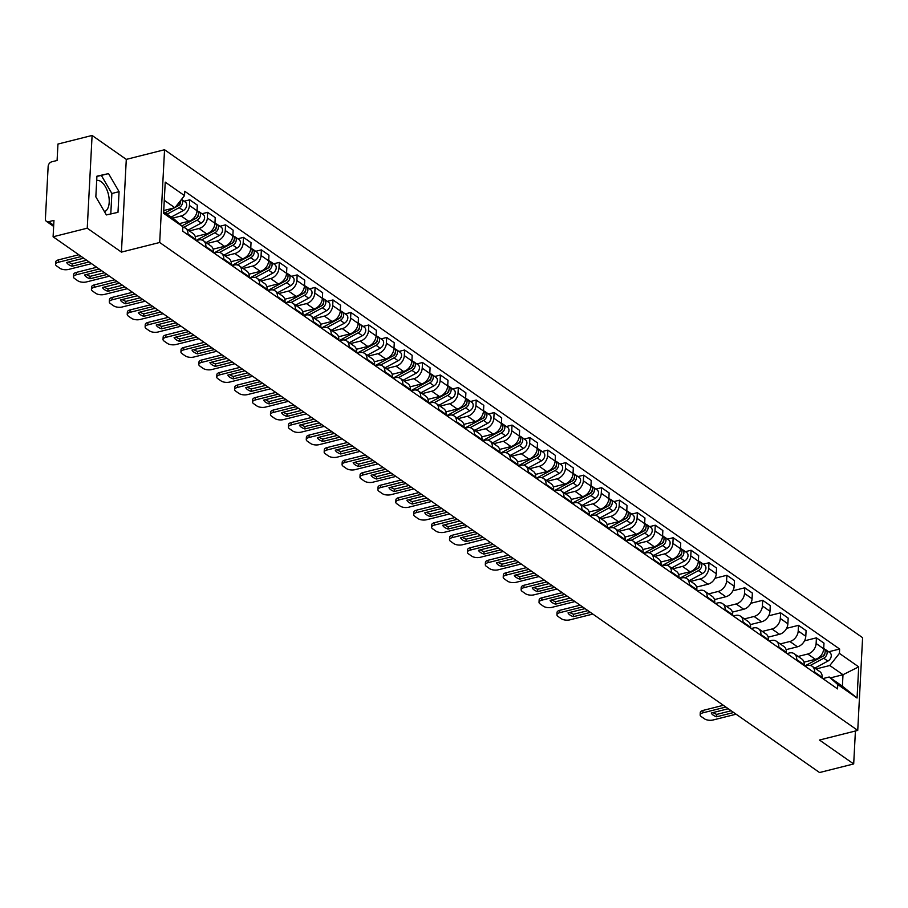 <?xml version="1.0" encoding="UTF-8"?>
<svg xmlns="http://www.w3.org/2000/svg" width="908" height="908" viewBox="0 0 908 908"><rect width="100%" height="100%" fill="white"/><g stroke="black" fill="none" stroke-linecap="round" stroke-linejoin="round"><path stroke-width="1.36" d="M96.702 180.374A16.117 8.331 -104.1 0 1 101.004 181.611A16.117 8.331 -104.1 0 1 109.051 198.012A16.117 8.331 -104.1 0 1 104.443 211.632M92.094 135.462L87.236 228.192L53.095 236.784L819.549 772.538L853.69 763.946L819.481 740.043L857.742 730.407L862.6 637.677L164.552 149.741L126.291 159.377L92.094 135.462L57.953 144.054L57.09 160.466L51.779 161.806A4.131 3.042 -55 0 0 48.147 166.38L45.4 218.862A4.131 3.042 -55 0 0 46.467 221.393A4.131 3.042 -55 0 0 48.635 221.711L53.697 225.252M87.236 228.192L121.434 252.106L159.694 242.481L857.742 730.407M53.095 236.784L53.958 220.372L48.635 221.711M853.69 763.946L855.415 730.997M804.011 662.17L815.35 659.322A9.5 6.992 -55 0 0 823.692 648.8L823.987 643.148L816.417 637.847L816.122 643.511A9.5 6.992 125 0 1 807.78 654.021L798.132 656.45M814.624 672.068L822.194 677.357A9.5 6.992 -55 0 0 819.754 671.557L812.172 666.268A9.5 6.992 125 0 1 814.624 672.068L814.578 672.851M822.194 677.357L822.16 678.14M804.488 640.844L816.417 637.847M804.919 666.086L807.178 665.519A9.5 6.992 125 0 1 812.172 666.268M786.101 649.663L797.451 646.802A9.5 6.992 -55 0 0 805.793 636.281L806.088 630.629L798.507 625.328L798.211 630.992A9.5 6.992 125 0 1 789.881 641.502L780.233 643.931M804.25 665.632L804.295 664.849A9.5 6.992 -55 0 0 801.843 659.038L794.273 653.749A9.5 6.992 125 0 1 796.713 659.548L796.679 660.332M786.589 628.336L798.507 625.328M787.009 653.578L789.268 653.011A9.5 6.992 125 0 1 794.273 653.749M768.202 637.144L779.541 634.283A9.5 6.992 -55 0 0 787.883 623.773L788.178 618.11L780.608 612.821L780.312 618.473A9.5 6.992 125 0 1 771.97 628.994L762.323 631.423M786.351 653.113L786.385 652.33A9.5 6.992 -55 0 0 783.945 646.53L776.363 641.23A9.5 6.992 125 0 1 778.814 647.041L778.769 647.813M768.679 615.817L780.608 612.821M769.11 641.059L771.369 640.492A9.5 6.992 125 0 1 776.363 641.23M750.292 624.625L761.642 621.776A9.5 6.992 -55 0 0 769.984 611.254L770.279 605.602L762.697 600.302L762.402 605.965A9.5 6.992 125 0 1 754.071 616.475L744.424 618.904M768.44 640.594L768.486 639.811A9.5 6.992 -55 0 0 766.034 634.011L758.464 628.722A9.5 6.992 125 0 1 760.904 634.522L760.87 635.305M750.78 603.298L762.697 600.302M751.2 628.54L753.458 627.973A9.5 6.992 125 0 1 758.464 628.722M732.393 612.117L743.731 609.257A9.5 6.992 -55 0 0 752.074 598.735L752.369 593.083L744.798 587.782L744.503 593.446A9.5 6.992 125 0 1 736.161 603.956L726.514 606.385M750.541 628.086L750.575 627.303A9.5 6.992 -55 0 0 748.135 621.492L740.553 616.203A9.5 6.992 125 0 1 743.005 622.003L742.96 622.786M732.87 590.79L744.798 587.782M733.301 616.033L735.559 615.465A9.5 6.992 125 0 1 740.553 616.203M714.482 599.598L725.832 596.738A9.5 6.992 -55 0 0 734.175 586.227L734.47 580.564L726.888 575.275L726.593 580.927A9.5 6.992 125 0 1 718.262 591.449L708.615 593.877M732.631 615.567L732.677 614.784A9.5 6.992 -55 0 0 730.225 608.984L722.655 603.684A9.5 6.992 125 0 1 725.095 609.495L725.061 610.267M714.971 578.271L726.888 575.275M715.39 603.514L717.649 602.946A9.5 6.992 125 0 1 722.655 603.684M696.584 587.079L707.922 584.23A9.5 6.992 -55 0 0 716.264 573.708L716.56 568.056L708.989 562.756L708.694 568.419A9.5 6.992 125 0 1 700.352 578.929L690.704 581.358M714.732 603.048L714.766 602.265A9.5 6.992 -55 0 0 712.326 596.465L704.744 591.176A9.5 6.992 125 0 1 707.196 596.976L707.15 597.759M703.325 564.186L708.989 562.756M697.492 590.995L699.75 590.427A9.5 6.992 125 0 1 704.744 591.176M678.673 574.571L690.023 571.711A9.5 6.992 -55 0 0 698.365 561.189L698.661 555.537L691.079 550.237L690.784 555.9A9.5 6.992 125 0 1 682.453 566.41L672.805 568.839M696.822 590.54L696.867 589.757A9.5 6.992 -55 0 0 694.416 583.946L686.845 578.657A9.5 6.992 125 0 1 689.285 584.457L689.251 585.24M685.427 551.667L691.079 550.237M679.581 578.487L681.84 577.919A9.5 6.992 125 0 1 686.845 578.657M660.774 562.052L672.113 559.192A9.5 6.992 -55 0 0 680.455 548.682L680.75 543.018L673.18 537.729L672.885 543.381A9.5 6.992 125 0 1 664.543 553.903L654.895 556.332M678.923 578.021L678.957 577.238A9.5 6.992 -55 0 0 676.517 571.438L668.935 566.138A9.5 6.992 125 0 1 671.387 571.949L671.341 572.721M667.516 539.148L673.18 537.729M661.682 565.968L663.941 565.4A9.5 6.992 125 0 1 668.935 566.138M642.864 549.533L654.214 546.684A9.5 6.992 -55 0 0 662.556 536.163L662.851 530.51L655.27 525.21L654.974 530.874A9.5 6.992 125 0 1 646.644 541.384L636.996 543.813M661.013 565.502L661.058 564.731A9.5 6.992 -55 0 0 658.606 558.919L651.036 553.63A9.5 6.992 125 0 1 653.476 559.43L653.442 560.213M649.617 526.64L655.27 525.21M643.772 553.449L646.031 552.881A9.5 6.992 125 0 1 651.036 553.63M624.965 537.025L636.304 534.165A9.5 6.992 -55 0 0 644.646 523.644L644.941 517.991L637.371 512.691L637.075 518.355A9.5 6.992 125 0 1 628.733 528.865L619.086 531.293M643.114 552.995L643.148 552.212A9.5 6.992 -55 0 0 640.707 546.4L633.126 541.111A9.5 6.992 125 0 1 635.577 546.911L635.532 547.694M631.707 514.121L637.371 512.691M625.873 540.941L628.132 540.374A9.5 6.992 125 0 1 633.126 541.111M607.055 524.506L618.405 521.646A9.5 6.992 -55 0 0 626.747 511.136L627.042 505.472L619.46 500.183L619.165 505.835A9.5 6.992 125 0 1 610.834 516.357L601.187 518.786M625.203 540.476L625.249 539.692A9.5 6.992 -55 0 0 622.797 533.893L615.227 528.592A9.5 6.992 125 0 1 617.667 534.403L617.633 535.175M613.808 501.602L619.46 500.183M607.963 528.422L610.221 527.854A9.5 6.992 125 0 1 615.227 528.592M589.156 511.987L600.506 509.138A9.5 6.992 -55 0 0 608.837 498.617L609.132 492.965L601.561 487.664L601.266 493.328A9.5 6.992 125 0 1 592.924 503.838L583.276 506.267M607.304 527.957L607.339 527.185A9.5 6.992 -55 0 0 604.898 521.374L597.316 516.084A9.5 6.992 125 0 1 599.768 521.884L599.723 522.668M595.898 489.094L601.561 487.664M590.064 515.903L592.322 515.335A9.5 6.992 125 0 1 597.316 516.084M571.245 499.479L582.595 496.619A9.5 6.992 -55 0 0 590.938 486.098L591.233 480.446L583.651 475.156L583.356 480.809A9.5 6.992 125 0 1 575.025 491.33L565.378 493.748M589.394 515.449L589.44 514.666A9.5 6.992 -55 0 0 586.988 508.855L579.418 503.565A9.5 6.992 125 0 1 581.858 509.365L581.824 510.148M577.999 476.575L583.651 475.156M572.154 503.395L574.423 502.828A9.5 6.992 125 0 1 579.418 503.565M553.347 486.96L564.697 484.1A9.5 6.992 -55 0 0 573.027 473.59L573.323 467.926L565.752 462.637L565.457 468.29A9.5 6.992 125 0 1 557.115 478.811L547.467 481.24M571.495 502.93L571.529 502.147A9.5 6.992 -55 0 0 569.089 496.347L561.507 491.046A9.5 6.992 125 0 1 563.959 496.858L563.913 497.629M560.088 464.056L565.752 462.637M554.255 490.876L556.513 490.309A9.5 6.992 125 0 1 561.507 491.046M535.436 474.441L546.786 471.593A9.5 6.992 -55 0 0 555.129 461.071L555.424 455.419L547.842 450.118L547.547 455.782A9.5 6.992 125 0 1 539.216 466.292L529.568 468.721M553.585 490.411L553.63 489.639A9.5 6.992 -55 0 0 551.179 483.828L543.608 478.539A9.5 6.992 125 0 1 546.048 484.339L546.014 485.122M542.189 451.548L547.842 450.118M536.344 478.357L538.614 477.79A9.5 6.992 125 0 1 543.608 478.539M517.537 461.934L528.887 459.073A9.5 6.992 -55 0 0 537.218 448.552L537.513 442.9L529.943 437.611L529.648 443.263A9.5 6.992 125 0 1 521.306 453.784L511.658 456.202M535.686 477.903L535.72 477.12A9.5 6.992 -55 0 0 533.28 471.309L525.698 466.02A9.5 6.992 125 0 1 528.15 471.82L528.104 472.603M524.279 439.029L529.943 437.611M518.445 465.849L520.704 465.282A9.5 6.992 125 0 1 525.698 466.02M499.627 449.415L510.977 446.554A9.5 6.992 -55 0 0 519.319 436.044L519.614 430.381L512.033 425.092L511.737 430.744A9.5 6.992 125 0 1 503.407 441.265L493.759 443.694M517.776 465.384L517.821 464.601A9.5 6.992 -55 0 0 515.369 458.801L507.799 453.501A9.5 6.992 125 0 1 510.239 459.312L510.205 460.084M506.38 426.51L512.033 425.092M500.535 453.33L502.805 452.763A9.5 6.992 125 0 1 507.799 453.501M481.728 436.896L493.078 434.047A9.5 6.992 -55 0 0 501.409 423.525L501.704 417.873L494.134 412.572L493.839 418.236A9.5 6.992 125 0 1 485.496 428.746L475.849 431.175M499.877 452.865L499.911 452.093A9.5 6.992 -55 0 0 497.471 446.282L489.889 440.993A9.5 6.992 125 0 1 492.34 446.793L492.295 447.576M488.47 414.003L494.134 412.572M482.636 440.811L484.895 440.244A9.5 6.992 125 0 1 489.889 440.993M463.818 424.388L475.168 421.528A9.5 6.992 -55 0 0 483.51 411.006L483.805 405.354L476.223 400.065L475.928 405.717A9.5 6.992 125 0 1 467.597 416.239L457.95 418.656M481.966 440.357L482.012 439.574A9.5 6.992 -55 0 0 479.56 433.763L471.99 428.474A9.5 6.992 125 0 1 474.43 434.274L474.396 435.057M470.571 401.484L476.223 400.065M464.726 428.304L466.996 427.736A9.5 6.992 125 0 1 471.99 428.474M445.919 411.869L457.269 409.009A9.5 6.992 -55 0 0 465.6 398.499L465.895 392.835L458.324 387.546L458.029 393.198A9.5 6.992 125 0 1 449.687 403.719L440.051 406.148M464.067 427.838L464.101 427.055A9.5 6.992 -55 0 0 461.661 421.255L454.079 415.955A9.5 6.992 125 0 1 456.531 421.766L456.486 422.538M452.661 388.964L458.324 387.546M446.827 415.785L449.085 415.217A9.5 6.992 125 0 1 454.079 415.955M428.009 399.35L439.359 396.501A9.5 6.992 -55 0 0 447.701 385.979L447.996 380.327L440.414 375.027L440.119 380.69A9.5 6.992 125 0 1 431.788 391.2L422.141 393.629M446.157 415.319L446.203 414.547A9.5 6.992 -55 0 0 443.751 408.736L436.18 403.447A9.5 6.992 125 0 1 438.621 409.247L438.587 410.03M434.762 376.457L440.414 375.027M428.916 403.266L431.186 402.698A9.5 6.992 125 0 1 436.18 403.447M410.11 386.842L421.46 383.982A9.5 6.992 -55 0 0 429.79 373.46L430.086 367.808L422.515 362.519L422.22 368.171A9.5 6.992 125 0 1 413.878 378.693L404.242 381.11M428.258 402.811L428.292 402.028A9.5 6.992 -55 0 0 425.852 396.217L418.27 390.928A9.5 6.992 125 0 1 420.722 396.728L420.676 397.511M416.851 363.938L422.515 362.519M411.018 390.758L413.276 390.19A9.5 6.992 125 0 1 418.27 390.928M392.199 374.323L403.549 371.463A9.5 6.992 -55 0 0 411.891 360.953L412.187 355.289L404.605 350L404.31 355.652A9.5 6.992 125 0 1 395.979 366.174L386.331 368.603M410.348 390.292L410.393 389.509A9.5 6.992 -55 0 0 407.942 383.709L400.371 378.409A9.5 6.992 125 0 1 402.811 384.22L402.777 384.992M398.952 351.419L404.605 350M393.107 378.239L395.377 377.671A9.5 6.992 125 0 1 400.371 378.409M374.3 361.804L385.65 358.955A9.5 6.992 -55 0 0 393.981 348.434L394.276 342.781L386.706 337.481L386.411 343.145A9.5 6.992 125 0 1 378.069 353.655L368.432 356.084M392.449 377.773L392.483 377.002A9.5 6.992 -55 0 0 390.043 371.19L382.461 365.901A9.5 6.992 125 0 1 384.913 371.701L384.867 372.484M381.042 338.911L386.706 337.481M375.208 365.72L377.467 365.152A9.5 6.992 125 0 1 382.461 365.901M356.39 349.296L367.74 346.436A9.5 6.992 -55 0 0 376.082 335.915L376.377 330.262L368.796 324.973L368.5 330.625A9.5 6.992 125 0 1 360.17 341.147L350.522 343.565M374.539 365.266L374.584 364.483A9.5 6.992 -55 0 0 372.132 358.671L364.562 353.382A9.5 6.992 125 0 1 367.002 359.182L366.968 359.965M363.143 326.392L368.796 324.973M357.298 353.212L359.568 352.644A9.5 6.992 125 0 1 364.562 353.382M338.491 336.777L349.841 333.917A9.5 6.992 -55 0 0 358.172 323.407L358.467 317.743L350.897 312.454L350.601 318.106A9.5 6.992 125 0 1 342.259 328.628L332.623 331.057M356.64 352.747L356.674 351.964A9.5 6.992 -55 0 0 354.234 346.164L346.652 340.863A9.5 6.992 125 0 1 349.103 346.674L349.058 347.446M345.233 313.873L350.897 312.454M339.399 340.693L341.658 340.125A9.5 6.992 125 0 1 346.652 340.863M320.581 324.258L331.931 321.409A9.5 6.992 -55 0 0 340.273 310.888L340.568 305.236L332.986 299.935L332.691 305.599A9.5 6.992 125 0 1 324.36 316.109L314.713 318.538M338.729 340.228L338.775 339.456A9.5 6.992 -55 0 0 336.323 333.645L328.753 328.356A9.5 6.992 125 0 1 331.193 334.155L331.159 334.939M327.334 301.365L332.986 299.935M321.489 328.174L323.759 327.606A9.5 6.992 125 0 1 328.753 328.356M302.682 311.75L314.032 308.89A9.5 6.992 -55 0 0 322.363 298.369L322.658 292.716L315.087 287.427L314.792 293.08A9.5 6.992 125 0 1 306.45 303.601L296.814 306.019M320.83 327.72L320.864 326.937A9.5 6.992 -55 0 0 318.424 321.126L310.842 315.836A9.5 6.992 125 0 1 313.294 321.636L313.249 322.419M309.424 288.846L315.087 287.427M303.59 315.666L305.848 315.099A9.5 6.992 125 0 1 310.842 315.836M284.772 299.231L296.121 296.371A9.5 6.992 -55 0 0 304.464 285.861L304.759 280.197L297.177 274.908L296.882 280.561A9.5 6.992 125 0 1 288.551 291.082L278.904 293.511M302.92 315.201L302.966 314.418A9.5 6.992 -55 0 0 300.514 308.618L292.944 303.317A9.5 6.992 125 0 1 295.384 309.129L295.35 309.9M291.525 276.327L297.177 274.908M285.679 303.147L287.95 302.58A9.5 6.992 125 0 1 292.944 303.317M266.873 286.712L278.223 283.863A9.5 6.992 -55 0 0 286.553 273.342L286.849 267.69L279.278 262.389L278.983 268.053A9.5 6.992 125 0 1 270.641 278.563L261.005 280.992M285.021 302.682L285.055 301.91A9.5 6.992 -55 0 0 282.615 296.099L275.033 290.81A9.5 6.992 125 0 1 277.485 296.61L277.439 297.393M273.614 263.819L279.278 262.389M267.781 290.628L270.039 290.061A9.5 6.992 125 0 1 275.033 290.81M248.962 274.205L260.312 271.344A9.5 6.992 -55 0 0 268.654 260.823L268.95 255.171L261.368 249.882L261.073 255.534A9.5 6.992 125 0 1 252.742 266.055L243.094 268.473M267.111 290.174L267.156 289.391A9.5 6.992 -55 0 0 264.705 283.58L257.134 278.291A9.5 6.992 125 0 1 259.575 284.091L259.54 284.874M255.716 251.3L261.368 249.882M249.87 278.12L252.14 277.553A9.5 6.992 125 0 1 257.134 278.291M231.063 261.686L242.413 258.825A9.5 6.992 -55 0 0 250.744 248.315L251.039 242.652L243.469 237.363L243.174 243.015A9.5 6.992 125 0 1 234.832 253.536L225.195 255.965M249.212 277.655L249.246 276.872A9.5 6.992 -55 0 0 246.806 271.072L239.224 265.772A9.5 6.992 125 0 1 241.676 271.583L241.63 272.355M237.805 238.781L243.469 237.363M231.971 265.601L234.23 265.034A9.5 6.992 125 0 1 239.224 265.772M213.153 249.167L224.503 246.318A9.5 6.992 -55 0 0 232.845 235.796L233.14 230.144L225.559 224.844L225.263 230.507A9.5 6.992 125 0 1 216.933 241.017L207.285 243.446M231.302 265.136L231.347 264.364A9.5 6.992 -55 0 0 228.895 258.553L221.325 253.264A9.5 6.992 125 0 1 223.765 259.064L223.731 259.847M219.906 226.274L225.559 224.844M214.061 253.082L216.331 252.515A9.5 6.992 125 0 1 221.325 253.264M195.254 236.659L206.604 233.799A9.5 6.992 -55 0 0 214.935 223.277L215.23 217.625L207.66 212.336L207.364 217.988A9.5 6.992 125 0 1 199.022 228.51L189.386 230.927M213.403 252.628L213.437 251.845A9.5 6.992 -55 0 0 210.996 246.034L203.415 240.745A9.5 6.992 125 0 1 205.866 246.545L205.821 247.328M201.996 213.755L207.66 212.336M196.162 240.575L198.421 240.007A9.5 6.992 125 0 1 203.415 240.745M179.319 223.64L188.694 221.28A9.5 6.992 -55 0 0 197.036 210.769L197.331 205.106L189.749 199.817L189.454 205.469A9.5 6.992 125 0 1 181.123 215.991L172.702 218.113M195.492 240.109L195.538 239.326A9.5 6.992 -55 0 0 193.086 233.526L185.516 228.226A9.5 6.992 125 0 1 187.956 234.037L187.922 234.809M184.097 201.236L189.749 199.817M182.86 227.284A9.5 6.992 125 0 1 185.516 228.226M830.457 677.879L842.999 674.723L829.798 665.507L816.042 668.969M822.818 678.605L829.197 677.005L842.397 686.221L842.999 674.723L858.696 666.858L857.061 698.025L837.778 684.541L829.197 677.005M163.678 211.802L174.302 219.237L182.883 226.773L182.656 231.131L837.551 688.9L837.778 684.541M182.883 226.773L163.599 213.301L165.233 182.133L184.517 195.617L174.904 207.728L164.28 200.305M829.798 665.507L839.412 653.385L839.639 649.027L184.744 191.259L184.517 195.617M839.412 653.385L858.696 666.858M164.552 149.741L159.694 242.481M126.291 159.377L121.434 252.106M95.839 196.854L106.372 214.935L117.983 212.336L119.073 191.679L108.54 173.598L96.918 176.186L95.839 196.854M163.746 210.542L174.904 207.728M828.652 651.785L839.639 649.027M857.061 698.025L842.397 686.221M110.787 213.947L111.866 193.483L101.333 175.414L96.906 176.402M101.333 175.414L108.54 173.598M111.866 193.483L119.073 191.679M731.167 710.76L716.775 714.38A12.916 5.664 3 0 1 713.098 712.553M725.867 707.048L702.917 712.825A6.197 2.713 -177 0 0 700.159 714.914L700.295 712.496A6.197 2.713 3 0 1 703.042 710.419L723.37 705.3M728.284 708.739L711.259 713.018A12.916 5.664 3 0 0 716.65 716.798L716.775 714.38M733.675 712.508L716.65 716.798M700.159 714.914A6.197 2.713 -177 0 0 701.203 716.537L704.54 718.864A6.197 2.713 -177 0 0 713.132 719.976L736.082 714.199M822.115 656.666L823.272 656.041A2.474 1.827 -55 0 0 824.884 653.102M810.311 665.439L823.738 658.221A5.164 3.802 -55 0 0 826.984 653.976A5.164 3.802 -55 0 0 825.803 649.799A5.164 3.802 -55 0 0 824.68 649.322M814.839 668.118L827.869 661.103A5.164 3.802 -55 0 0 831.115 656.87A5.164 3.802 -55 0 0 829.935 652.682L825.803 649.799M823.363 655.633L824.021 655.462M804.783 666.007L821.785 656.859A5.164 3.802 -55 0 0 825.031 652.614A5.164 3.802 -55 0 0 823.851 648.425L823.715 648.335M587.93 610.641L573.538 614.262A12.916 5.664 3 0 1 569.861 612.435M582.63 606.93L559.68 612.707A6.197 2.713 -177 0 0 556.933 614.795L557.058 612.378A6.197 2.713 3 0 1 559.805 610.301L580.133 605.182M585.047 608.621L568.022 612.9A12.916 5.664 3 0 0 573.413 616.668L573.538 614.262M590.438 612.389L573.413 616.668M556.933 614.795A6.197 2.713 -177 0 0 557.977 616.407L561.303 618.734A6.197 2.713 -177 0 0 569.895 619.846L592.845 614.069M570.031 598.122L555.639 601.743A12.916 5.664 3 0 1 551.962 599.916M564.731 594.422L541.77 600.188A6.197 2.713 -177 0 0 539.023 602.276L539.148 599.87A6.197 2.713 3 0 1 541.894 597.782L562.222 592.663M567.137 596.102L550.112 600.381A12.916 5.664 3 0 0 555.503 604.16L555.639 601.743M572.528 599.87L555.503 604.16M539.023 602.276A6.197 2.713 -177 0 0 540.067 603.899L543.393 606.226A6.197 2.713 -177 0 0 551.985 607.339L574.946 601.561M552.121 585.603L537.729 589.224A12.916 5.664 3 0 1 534.052 587.408M546.82 581.903L523.871 587.68A6.197 2.713 -177 0 0 521.124 589.757L521.249 587.351A6.197 2.713 3 0 1 523.995 585.263L544.323 580.155M549.238 583.583L532.213 587.873A12.916 5.664 3 0 0 537.604 591.641L537.729 589.224M554.629 587.362L537.604 591.641M521.124 589.757A6.197 2.713 -177 0 0 522.168 591.38L525.494 593.707A6.197 2.713 -177 0 0 534.086 594.819L557.035 589.042M534.222 573.096L519.83 576.716A12.916 5.664 3 0 1 516.153 574.889M528.921 569.384L505.96 575.161A6.197 2.713 -177 0 0 503.214 577.25L503.338 574.832A6.197 2.713 3 0 1 506.085 572.755L526.413 567.636M531.328 571.075L514.303 575.354A12.916 5.664 3 0 0 519.694 579.122L519.83 576.716M536.719 574.843L519.694 579.122M503.214 577.25A6.197 2.713 -177 0 0 504.258 578.861L507.583 581.188A6.197 2.713 -177 0 0 516.175 582.3L539.136 576.523M516.312 560.577L501.92 564.197A12.916 5.664 3 0 1 498.242 562.37M511.011 556.876L488.061 562.642A6.197 2.713 -177 0 0 485.315 564.731L485.44 562.324A6.197 2.713 3 0 1 488.186 560.236L508.514 555.117M513.429 558.556L496.404 562.835A12.916 5.664 3 0 0 501.795 566.615L501.92 564.197M518.82 562.324L501.795 566.615M485.315 564.731A6.197 2.713 -177 0 0 486.359 566.354L489.684 568.68A6.197 2.713 -177 0 0 498.276 569.793L521.226 564.016M498.413 548.057L484.021 551.678A12.916 5.664 3 0 1 480.343 549.862M493.112 544.357L470.151 550.135A6.197 2.713 -177 0 0 467.404 552.212L467.529 549.805A6.197 2.713 3 0 1 470.276 547.717L490.604 542.609M495.518 546.037L478.493 550.327A12.916 5.664 3 0 0 483.885 554.096L484.021 551.678M500.91 549.817L483.885 554.096M467.404 552.212A6.197 2.713 -177 0 0 468.449 553.835L471.774 556.161A6.197 2.713 -177 0 0 480.366 557.274L503.327 551.496M480.502 535.55L466.11 539.17A12.916 5.664 3 0 1 462.433 537.343M475.202 531.838L452.252 537.615A6.197 2.713 -177 0 0 449.505 539.704L449.63 537.286A6.197 2.713 3 0 1 452.377 535.209L472.705 530.09M477.619 533.529L460.594 537.808A12.916 5.664 3 0 0 465.986 541.577L466.11 539.17M483.011 537.298L465.986 541.577M449.505 539.704A6.197 2.713 -177 0 0 450.55 541.316L453.875 543.642A6.197 2.713 -177 0 0 462.467 544.755L485.417 538.977M462.603 523.031L448.212 526.651A12.916 5.664 3 0 1 444.534 524.824M457.303 519.331L434.342 525.096A6.197 2.713 -177 0 0 431.595 527.185L431.72 524.779A6.197 2.713 3 0 1 434.467 522.69L454.794 517.571M459.709 521.01L442.684 525.289A12.916 5.664 3 0 0 448.075 529.069L448.212 526.651M465.1 524.779L448.075 529.069M431.595 527.185A6.197 2.713 -177 0 0 432.639 528.808L435.965 531.135A6.197 2.713 -177 0 0 444.557 532.247L467.518 526.47M444.693 510.512L430.301 514.144A12.916 5.664 3 0 1 426.624 512.316M439.393 506.812L416.443 512.589A6.197 2.713 -177 0 0 413.696 514.666L413.821 512.26A6.197 2.713 3 0 1 416.568 510.171L436.896 505.064M441.81 508.491L424.785 512.782A12.916 5.664 3 0 0 430.176 516.55L430.301 514.144M447.201 512.271L430.176 516.55M413.696 514.666A6.197 2.713 -177 0 0 414.74 516.289L418.066 518.616A6.197 2.713 -177 0 0 426.658 519.728L449.608 513.951M426.794 498.004L412.402 501.625A12.916 5.664 3 0 1 408.725 499.797M421.494 494.293L398.533 500.07A6.197 2.713 -177 0 0 395.786 502.158L395.911 499.74A6.197 2.713 3 0 1 398.657 497.663L418.985 492.545M423.9 495.984L406.875 500.263A12.916 5.664 3 0 0 412.266 504.031L412.402 501.625M429.291 499.752L412.266 504.031M395.786 502.158A6.197 2.713 -177 0 0 396.83 503.77L400.156 506.096A6.197 2.713 -177 0 0 408.748 507.209L431.709 501.432M408.884 485.485L394.492 489.106A12.916 5.664 3 0 1 390.815 487.278M403.583 481.785L380.634 487.551A6.197 2.713 -177 0 0 377.887 489.639L378.012 487.233A6.197 2.713 3 0 1 380.758 485.144L401.086 480.026M406.001 483.465L388.976 487.744A12.916 5.664 3 0 0 394.367 491.523L394.492 489.106M411.392 487.233L394.367 491.523M377.887 489.639A6.197 2.713 -177 0 0 378.931 491.262L382.257 493.589A6.197 2.713 -177 0 0 390.849 494.701L413.798 488.924M390.985 472.966L376.593 476.598A12.916 5.664 3 0 1 372.916 474.771M385.684 469.266L362.723 475.043A6.197 2.713 -177 0 0 359.977 477.12L360.101 474.714A6.197 2.713 3 0 1 362.848 472.625L383.176 467.518M388.091 470.946L371.066 475.236A12.916 5.664 3 0 0 376.457 479.004L376.593 476.598M393.482 474.725L376.457 479.004M359.977 477.12A6.197 2.713 -177 0 0 361.021 478.743L364.346 481.07A6.197 2.713 -177 0 0 372.938 482.182L395.899 476.405M373.075 460.458L358.683 464.079A12.916 5.664 3 0 1 355.005 462.251M367.774 456.747L344.824 462.524A6.197 2.713 -177 0 0 342.078 464.612L342.202 462.195A6.197 2.713 3 0 1 344.949 460.118L365.277 454.999M370.192 458.438L353.167 462.717A12.916 5.664 3 0 0 358.558 466.485L358.683 464.079M375.583 462.206L358.558 466.485M342.078 464.612A6.197 2.713 -177 0 0 343.122 466.224L346.447 468.551A6.197 2.713 -177 0 0 355.039 469.663L377.989 463.886M355.176 447.939L340.784 451.56A12.916 5.664 3 0 1 337.106 449.732M349.875 444.239L326.914 450.005A6.197 2.713 -177 0 0 324.167 452.093L324.292 449.687A6.197 2.713 3 0 1 327.039 447.599L347.367 442.48M352.281 445.919L335.256 450.198A12.916 5.664 3 0 0 340.659 453.977L340.784 451.56M357.673 449.687L340.659 453.977M324.167 452.093A6.197 2.713 -177 0 0 325.212 453.716L328.537 456.043A6.197 2.713 -177 0 0 337.129 457.155L360.09 451.378M337.265 435.42L322.873 439.052A12.916 5.664 3 0 1 319.196 437.225M331.965 431.72L309.015 437.497A6.197 2.713 -177 0 0 306.268 439.574L306.393 437.168A6.197 2.713 3 0 1 309.14 435.08L329.468 429.972M334.382 433.4L317.357 437.69A12.916 5.664 3 0 0 322.749 441.458L322.873 439.052M339.774 437.179L322.749 441.458M306.268 439.574A6.197 2.713 -177 0 0 307.313 441.197L310.638 443.524A6.197 2.713 -177 0 0 319.23 444.636L342.18 438.859M319.366 422.912L304.974 426.533A12.916 5.664 3 0 1 301.297 424.706M314.066 419.201L291.105 424.978A6.197 2.713 -177 0 0 288.358 427.066L288.483 424.649A6.197 2.713 3 0 1 291.23 422.572L311.558 417.453M316.472 420.892L299.447 425.171A12.916 5.664 3 0 0 304.85 428.939L304.974 426.533M321.863 424.66L304.85 428.939M288.358 427.066A6.197 2.713 -177 0 0 289.402 428.678L292.728 431.005A6.197 2.713 -177 0 0 301.32 432.117L324.281 426.34M301.456 410.393L287.064 414.014A12.916 5.664 3 0 1 283.387 412.187M296.156 406.693L273.206 412.47A6.197 2.713 -177 0 0 270.459 414.547L270.584 412.141A6.197 2.713 3 0 1 273.331 410.053L293.659 404.934M298.573 408.373L281.548 412.652A12.916 5.664 3 0 0 286.939 416.431L287.064 414.014M303.964 412.141L286.939 416.431M270.459 414.547A6.197 2.713 -177 0 0 271.503 416.17L274.829 418.497A6.197 2.713 -177 0 0 283.421 419.609L306.371 413.832M283.557 397.874L269.165 401.506A12.916 5.664 3 0 1 265.488 399.679M278.257 394.174L255.296 399.951A6.197 2.713 -177 0 0 252.549 402.028L252.674 399.622A6.197 2.713 3 0 1 255.42 397.534L275.748 392.426M280.663 395.854L263.638 400.144A12.916 5.664 3 0 0 269.04 403.912L269.165 401.506M286.054 399.634L269.04 403.912M252.549 402.028A6.197 2.713 -177 0 0 253.593 403.651L256.919 405.978A6.197 2.713 -177 0 0 265.511 407.09L288.472 401.313M265.647 385.367L251.255 388.987A12.916 5.664 3 0 1 247.578 387.16M260.346 381.655L237.397 387.432A6.197 2.713 -177 0 0 234.65 389.521L234.775 387.103A6.197 2.713 3 0 1 237.521 385.026L257.849 379.907M262.764 383.346L245.739 387.625A12.916 5.664 3 0 0 251.13 391.393L251.255 388.987M268.155 387.114L251.13 391.393M234.65 389.521A6.197 2.713 -177 0 0 235.694 391.132L239.02 393.459A6.197 2.713 -177 0 0 247.612 394.571L270.561 388.794M247.748 372.848L233.356 376.468A12.916 5.664 3 0 1 229.679 374.641M242.447 369.147L219.486 374.925A6.197 2.713 -177 0 0 216.74 377.002L216.864 374.595A6.197 2.713 3 0 1 219.611 372.507L239.939 367.388M244.854 370.827L227.829 375.106A12.916 5.664 3 0 0 233.231 378.886L233.356 376.468M250.245 374.595L233.231 378.886M216.74 377.002A6.197 2.713 -177 0 0 217.784 378.625L221.109 380.951A6.197 2.713 -177 0 0 229.701 382.064L252.662 376.287M229.838 360.328L215.446 363.96A12.916 5.664 3 0 1 211.768 362.133M224.537 356.628L201.587 362.406A6.197 2.713 -177 0 0 198.841 364.483L198.966 362.076A6.197 2.713 3 0 1 201.712 359.988L222.04 354.88M226.955 358.308L209.93 362.598A12.916 5.664 3 0 0 215.321 366.367L215.446 363.96M232.346 362.088L215.321 366.367M198.841 364.483A6.197 2.713 -177 0 0 199.885 366.106L203.21 368.432A6.197 2.713 -177 0 0 211.802 369.545L234.752 363.767M211.939 347.821L197.547 351.441A12.916 5.664 3 0 1 193.869 349.614M206.638 344.109L183.677 349.886A6.197 2.713 -177 0 0 180.93 351.975L181.055 349.557A6.197 2.713 3 0 1 183.802 347.48L204.13 342.361M209.044 345.8L192.019 350.079A12.916 5.664 3 0 0 197.422 353.848L197.547 351.441M214.436 349.569L197.422 353.848M180.93 351.975A6.197 2.713 -177 0 0 181.975 353.587L185.3 355.913A6.197 2.713 -177 0 0 193.892 357.026L216.853 351.248M194.028 335.302L179.636 338.922A12.916 5.664 3 0 1 175.959 337.095M188.728 331.602L165.778 337.379A6.197 2.713 -177 0 0 163.031 339.456L163.156 337.05A6.197 2.713 3 0 1 165.903 334.961L186.231 329.842M191.145 333.281L174.12 337.56A12.916 5.664 3 0 0 179.512 341.34L179.636 338.922M196.537 337.05L179.512 341.34M163.031 339.456A6.197 2.713 -177 0 0 164.076 341.079L167.401 343.406A6.197 2.713 -177 0 0 175.993 344.518L198.943 338.741M176.129 322.783L161.738 326.415A12.916 5.664 3 0 1 158.06 324.587M170.829 319.083L147.868 324.86A6.197 2.713 -177 0 0 145.121 326.937L145.246 324.531A6.197 2.713 3 0 1 147.993 322.442L168.321 317.335M173.235 320.762L156.21 325.053A12.916 5.664 3 0 0 161.613 328.821L161.738 326.415M178.626 324.542L161.613 328.821M145.121 326.937A6.197 2.713 -177 0 0 146.165 328.56L149.491 330.887A6.197 2.713 -177 0 0 158.083 331.999L181.044 326.222M158.219 310.275L143.827 313.896A12.916 5.664 3 0 1 140.15 312.068M152.919 306.564L129.969 312.341A6.197 2.713 -177 0 0 127.222 314.429L127.347 312.011A6.197 2.713 3 0 1 130.094 309.934L150.422 304.816M155.336 308.255L138.311 312.534A12.916 5.664 3 0 0 143.702 316.302L143.827 313.896M160.727 312.023L143.702 316.302M127.222 314.429A6.197 2.713 -177 0 0 128.266 316.041L131.592 318.368A6.197 2.713 -177 0 0 140.184 319.48L163.134 313.703M140.32 297.756L125.928 301.377A12.916 5.664 3 0 1 122.251 299.549M135.02 294.056L112.059 299.833A6.197 2.713 -177 0 0 109.312 301.91L109.437 299.504A6.197 2.713 3 0 1 112.183 297.415L132.511 292.297M137.426 295.736L120.401 300.015A12.916 5.664 3 0 0 125.803 303.794L125.928 301.377M142.817 299.504L125.803 303.794M109.312 301.91A6.197 2.713 -177 0 0 110.356 303.533L113.682 305.86A6.197 2.713 -177 0 0 122.274 306.972L145.235 301.195M122.41 285.237L108.018 288.869A12.916 5.664 3 0 1 104.341 287.041M117.109 281.537L94.16 287.314A6.197 2.713 -177 0 0 91.413 289.391L91.538 286.985A6.197 2.713 3 0 1 94.284 284.896L114.612 279.789M119.527 283.217L102.502 287.507A12.916 5.664 3 0 0 107.893 291.275L108.018 288.869M124.918 286.996L107.893 291.275M91.413 289.391A6.197 2.713 -177 0 0 92.457 291.014L95.783 293.341A6.197 2.713 -177 0 0 104.375 294.453L127.324 288.676M104.511 272.729L90.119 276.35A12.916 5.664 3 0 1 86.442 274.522M99.21 269.018L76.249 274.795A6.197 2.713 -177 0 0 73.503 276.883L73.627 274.466A6.197 2.713 3 0 1 76.374 272.389L96.702 267.27M101.617 270.709L84.592 274.988A12.916 5.664 3 0 0 89.994 278.756L90.119 276.35M107.008 274.477L89.994 278.756M73.503 276.883A6.197 2.713 -177 0 0 74.547 278.495L77.872 280.822A6.197 2.713 -177 0 0 86.464 281.934L109.425 276.157M696.788 569.055L697.946 568.431A2.474 1.827 -55 0 0 699.557 565.491L699.557 565.548M684.984 577.84L698.411 570.61A5.164 3.802 -55 0 0 701.646 566.376A5.164 3.802 -55 0 0 700.477 562.188A5.164 3.802 -55 0 0 699.342 561.723M689.501 580.518L702.542 573.493A5.164 3.802 -55 0 0 705.777 569.259A5.164 3.802 -55 0 0 704.608 565.071L700.477 562.188M698.036 568.022L698.683 567.852M679.456 578.396L696.459 569.248A5.164 3.802 -55 0 0 699.693 565.014A5.164 3.802 -55 0 0 698.524 560.826L698.388 560.724M678.878 556.536L680.035 555.912A2.474 1.827 -55 0 0 681.647 552.972M667.074 565.321L680.501 558.091A5.164 3.802 -55 0 0 683.747 553.857A5.164 3.802 -55 0 0 682.566 549.669A5.164 3.802 -55 0 0 681.443 549.204M671.602 567.999L684.632 560.985A5.164 3.802 -55 0 0 687.878 556.752A5.164 3.802 -55 0 0 686.698 552.563L682.566 549.669M680.126 555.503L680.784 555.344M661.546 565.877L678.548 556.729A5.164 3.802 -55 0 0 681.795 552.495A5.164 3.802 -55 0 0 680.614 548.307L680.478 548.216M660.979 544.028L662.136 543.404A2.474 1.827 -55 0 0 663.748 540.464L663.748 540.521M649.175 552.802L662.602 545.583A5.164 3.802 -55 0 0 665.836 541.338A5.164 3.802 -55 0 0 664.667 537.161A5.164 3.802 -55 0 0 663.532 536.685M653.692 555.48L666.733 548.466A5.164 3.802 -55 0 0 669.968 544.232A5.164 3.802 -55 0 0 668.799 540.044L664.667 537.161M662.227 542.995L662.874 542.825M643.647 553.369L660.649 544.221A5.164 3.802 -55 0 0 663.884 539.976A5.164 3.802 -55 0 0 662.715 535.788L662.579 535.697M643.068 531.509L644.226 530.885A2.474 1.827 -55 0 0 645.838 527.945M631.264 540.294L644.691 533.064A5.164 3.802 -55 0 0 647.937 528.831A5.164 3.802 -55 0 0 646.757 524.642A5.164 3.802 -55 0 0 645.633 524.177M635.793 542.973L648.823 535.958A5.164 3.802 -55 0 0 652.069 531.713A5.164 3.802 -55 0 0 650.888 527.525L646.757 524.642M644.317 530.476L644.975 530.306M625.737 540.85L642.739 531.702A5.164 3.802 -55 0 0 645.985 527.469A5.164 3.802 -55 0 0 644.805 523.28L644.669 523.178M625.169 518.99L626.327 518.366A2.474 1.827 -55 0 0 627.939 515.426M613.365 527.775L626.792 520.545A5.164 3.802 -55 0 0 630.027 516.312A5.164 3.802 -55 0 0 628.858 512.123A5.164 3.802 -55 0 0 627.723 511.658M617.883 530.454L630.924 523.439A5.164 3.802 -55 0 0 634.159 519.206A5.164 3.802 -55 0 0 632.99 515.018L628.858 512.123M626.418 517.957L627.065 517.798M607.838 528.331L624.84 519.183A5.164 3.802 -55 0 0 628.075 514.949A5.164 3.802 -55 0 0 626.906 510.761L626.77 510.671M607.259 506.482L608.417 505.858A2.474 1.827 -55 0 0 610.028 502.919M595.455 515.256L608.882 508.037A5.164 3.802 -55 0 0 612.128 503.792A5.164 3.802 -55 0 0 610.948 499.616A5.164 3.802 -55 0 0 609.824 499.139M599.984 517.935L613.014 510.92A5.164 3.802 -55 0 0 616.26 506.687A5.164 3.802 -55 0 0 615.079 502.499L610.948 499.616M608.508 505.45L609.166 505.279M589.928 515.823L606.93 506.675A5.164 3.802 -55 0 0 610.176 502.43A5.164 3.802 -55 0 0 608.996 498.242L608.859 498.151M589.36 493.963L590.518 493.339A2.474 1.827 -55 0 0 592.13 490.399M577.556 502.748L590.983 495.518A5.164 3.802 -55 0 0 594.218 491.285A5.164 3.802 -55 0 0 593.049 487.097A5.164 3.802 -55 0 0 591.914 486.631M582.073 505.427L595.115 498.413A5.164 3.802 -55 0 0 598.349 494.168A5.164 3.802 -55 0 0 597.18 489.979L593.049 487.097M590.609 492.93L591.256 492.76M572.029 503.304L589.031 494.156A5.164 3.802 -55 0 0 592.266 489.923A5.164 3.802 -55 0 0 591.097 485.735L590.96 485.632M571.45 481.444L572.607 480.82A2.474 1.827 -55 0 0 574.219 477.88M559.646 490.229L573.073 482.999A5.164 3.802 -55 0 0 576.319 478.766A5.164 3.802 -55 0 0 575.139 474.578A5.164 3.802 -55 0 0 574.015 474.112M564.174 492.908L577.204 485.894A5.164 3.802 -55 0 0 580.45 481.66A5.164 3.802 -55 0 0 579.27 477.472L575.139 474.578M572.698 480.411L573.357 480.253M554.118 490.785L571.121 481.637A5.164 3.802 -55 0 0 574.367 477.404A5.164 3.802 -55 0 0 573.186 473.216L573.05 473.125M553.551 468.937L554.709 468.312A2.474 1.827 -55 0 0 556.32 465.373M541.747 477.71L555.174 470.492A5.164 3.802 -55 0 0 558.409 466.247A5.164 3.802 -55 0 0 557.24 462.07A5.164 3.802 -55 0 0 556.105 461.593M546.264 480.389L559.305 473.374A5.164 3.802 -55 0 0 562.54 469.141A5.164 3.802 -55 0 0 561.371 464.953L557.24 462.07M554.799 467.904L555.446 467.734M536.219 478.278L553.222 469.13A5.164 3.802 -55 0 0 556.456 464.885A5.164 3.802 -55 0 0 555.287 460.696L555.151 460.606M535.641 456.418L536.798 455.793A2.474 1.827 -55 0 0 538.41 452.854M523.837 465.202L537.264 457.973A5.164 3.802 -55 0 0 540.51 453.739A5.164 3.802 -55 0 0 539.329 449.551A5.164 3.802 -55 0 0 538.206 449.085M528.365 467.881L541.395 460.867A5.164 3.802 -55 0 0 544.641 456.622A5.164 3.802 -55 0 0 543.461 452.434L539.329 449.551M536.889 455.385L537.547 455.214M518.32 465.759L535.311 456.611A5.164 3.802 -55 0 0 538.558 452.377A5.164 3.802 -55 0 0 537.377 448.189L537.241 448.087M517.742 443.899L518.899 443.274A2.474 1.827 -55 0 0 520.511 440.335M505.938 452.683L519.365 445.453A5.164 3.802 -55 0 0 522.599 441.22A5.164 3.802 -55 0 0 521.43 437.032A5.164 3.802 -55 0 0 520.307 436.566M510.455 455.362L523.496 448.348A5.164 3.802 -55 0 0 526.731 444.114A5.164 3.802 -55 0 0 525.562 439.926L521.43 437.032M518.99 442.866L519.637 442.707M500.41 453.24L517.412 444.091A5.164 3.802 -55 0 0 520.647 439.858A5.164 3.802 -55 0 0 519.478 435.67L519.342 435.579M499.831 431.391L500.989 430.767A2.474 1.827 -55 0 0 502.601 427.827L502.612 427.884M488.027 440.164L501.454 432.946A5.164 3.802 -55 0 0 504.7 428.701A5.164 3.802 -55 0 0 503.52 424.524A5.164 3.802 -55 0 0 502.396 424.047M492.556 442.843L505.586 435.829A5.164 3.802 -55 0 0 508.832 431.595A5.164 3.802 -55 0 0 507.651 427.407L503.52 424.524M501.08 430.358L501.738 430.188M482.511 440.732L499.502 431.584A5.164 3.802 -55 0 0 502.748 427.339A5.164 3.802 -55 0 0 501.568 423.151L501.432 423.06M481.932 418.872L483.09 418.248A2.474 1.827 -55 0 0 484.702 415.308M470.128 427.657L483.555 420.427A5.164 3.802 -55 0 0 486.79 416.193A5.164 3.802 -55 0 0 485.621 412.005A5.164 3.802 -55 0 0 484.497 411.54M474.646 430.335L487.687 423.321A5.164 3.802 -55 0 0 490.922 419.076A5.164 3.802 -55 0 0 489.752 414.888L485.621 412.005M483.181 417.839L483.828 417.68M464.601 428.213L481.603 419.065A5.164 3.802 -55 0 0 484.838 414.831A5.164 3.802 -55 0 0 483.669 410.643L483.533 410.541M464.022 406.353L465.18 405.728A2.474 1.827 -55 0 0 466.791 402.789L466.803 402.846M452.218 415.138L465.645 407.908A5.164 3.802 -55 0 0 468.891 403.674A5.164 3.802 -55 0 0 467.711 399.486A5.164 3.802 -55 0 0 466.587 399.021M456.747 417.816L469.776 410.802A5.164 3.802 -55 0 0 473.023 406.568A5.164 3.802 -55 0 0 471.842 402.38L467.711 399.486M465.271 405.32L465.929 405.161M446.702 415.694L463.693 406.546A5.164 3.802 -55 0 0 466.939 402.312A5.164 3.802 -55 0 0 465.759 398.124L465.622 398.033M446.123 393.845L447.281 393.221A2.474 1.827 -55 0 0 448.892 390.281M434.319 402.619L447.746 395.4A5.164 3.802 -55 0 0 450.981 391.155A5.164 3.802 -55 0 0 449.812 386.978A5.164 3.802 -55 0 0 448.688 386.502M438.836 405.297L451.878 398.283A5.164 3.802 -55 0 0 455.112 394.049A5.164 3.802 -55 0 0 453.943 389.861L449.812 386.978M447.372 392.812L448.019 392.642M428.792 403.186L445.794 394.038A5.164 3.802 -55 0 0 449.029 389.793A5.164 3.802 -55 0 0 447.86 385.605L447.723 385.514M428.213 381.326L429.37 380.702A2.474 1.827 -55 0 0 430.982 377.762L430.994 377.819M416.409 390.111L429.836 382.881A5.164 3.802 -55 0 0 433.082 378.647A5.164 3.802 -55 0 0 431.902 374.459A5.164 3.802 -55 0 0 430.778 373.994M420.937 392.789L433.967 385.775A5.164 3.802 -55 0 0 437.213 381.53A5.164 3.802 -55 0 0 436.033 377.342L431.902 374.459M429.461 380.293L430.12 380.134M410.893 390.667L427.884 381.519A5.164 3.802 -55 0 0 431.13 377.285A5.164 3.802 -55 0 0 429.949 373.097L429.813 372.995M410.314 368.807L411.472 368.183A2.474 1.827 -55 0 0 413.083 365.243M398.51 377.592L411.937 370.362A5.164 3.802 -55 0 0 415.172 366.128A5.164 3.802 -55 0 0 414.003 361.94A5.164 3.802 -55 0 0 412.879 361.475M403.027 380.27L416.068 373.256A5.164 3.802 -55 0 0 419.303 369.023A5.164 3.802 -55 0 0 418.134 364.834L414.003 361.94M411.562 367.774L412.209 367.615M392.982 378.148L409.985 369A5.164 3.802 -55 0 0 413.219 364.766A5.164 3.802 -55 0 0 412.05 360.578L411.914 360.487M392.404 356.299L393.561 355.675A2.474 1.827 -55 0 0 395.173 352.735L395.184 352.792M380.6 365.073L394.027 357.854A5.164 3.802 -55 0 0 397.273 353.609A5.164 3.802 -55 0 0 396.092 349.432A5.164 3.802 -55 0 0 394.969 348.956M385.128 367.751L398.158 360.737A5.164 3.802 -55 0 0 401.404 356.504A5.164 3.802 -55 0 0 400.224 352.315L396.092 349.432M393.652 355.266L394.31 355.096M375.083 365.64L392.074 356.492A5.164 3.802 -55 0 0 395.321 352.247A5.164 3.802 -55 0 0 394.14 348.059L394.004 347.968M374.505 343.78L375.662 343.156A2.474 1.827 -55 0 0 377.274 340.216M362.701 352.565L376.128 345.335A5.164 3.802 -55 0 0 379.362 341.102A5.164 3.802 -55 0 0 378.193 336.913A5.164 3.802 -55 0 0 377.07 336.448M367.218 355.244L380.259 348.229A5.164 3.802 -55 0 0 383.494 343.984A5.164 3.802 -55 0 0 382.325 339.796L378.193 336.913M375.753 342.747L376.4 342.588M357.173 353.121L374.175 343.973A5.164 3.802 -55 0 0 377.41 339.74A5.164 3.802 -55 0 0 376.241 335.551L376.105 335.461M356.594 331.261L357.752 330.637A2.474 1.827 -55 0 0 359.364 327.697M344.79 340.046L358.217 332.816A5.164 3.802 -55 0 0 361.463 328.582A5.164 3.802 -55 0 0 360.283 324.394A5.164 3.802 -55 0 0 359.159 323.929M349.319 342.725L362.349 335.71A5.164 3.802 -55 0 0 365.595 331.477A5.164 3.802 -55 0 0 364.414 327.289L360.283 324.394M357.843 330.228L358.501 330.069M339.274 340.602L356.265 331.454A5.164 3.802 -55 0 0 359.511 327.221A5.164 3.802 -55 0 0 358.331 323.032L358.195 322.942M338.695 318.753L339.853 318.129A2.474 1.827 -55 0 0 341.465 315.19M326.891 327.527L340.318 320.308A5.164 3.802 -55 0 0 343.553 316.063A5.164 3.802 -55 0 0 342.384 311.887A5.164 3.802 -55 0 0 341.26 311.41M331.409 330.206L344.45 323.191A5.164 3.802 -55 0 0 347.685 318.958A5.164 3.802 -55 0 0 346.516 314.77L342.384 311.887M339.944 317.721L340.591 317.55M321.364 328.094L338.366 318.946A5.164 3.802 -55 0 0 341.601 314.701A5.164 3.802 -55 0 0 340.432 310.513L340.296 310.423M320.785 306.234L321.943 305.61A2.474 1.827 -55 0 0 323.554 302.67M308.981 315.019L322.408 307.789A5.164 3.802 -55 0 0 325.654 303.556A5.164 3.802 -55 0 0 324.474 299.368A5.164 3.802 -55 0 0 323.35 298.902M313.51 317.698L326.539 310.684A5.164 3.802 -55 0 0 329.786 306.439A5.164 3.802 -55 0 0 328.605 302.25L324.474 299.368M322.034 305.201L322.692 305.043M303.465 315.575L320.456 306.427A5.164 3.802 -55 0 0 323.702 302.194A5.164 3.802 -55 0 0 322.522 298.006L322.385 297.915M302.886 293.715L304.044 293.102A2.474 1.827 -55 0 0 305.656 290.151M291.082 302.5L304.509 295.27A5.164 3.802 -55 0 0 307.744 291.037A5.164 3.802 -55 0 0 306.575 286.849A5.164 3.802 -55 0 0 305.451 286.383M295.599 305.179L308.641 298.164A5.164 3.802 -55 0 0 311.875 293.931A5.164 3.802 -55 0 0 310.706 289.743L306.575 286.849M304.135 292.682L304.782 292.524M285.555 303.056L302.557 293.908A5.164 3.802 -55 0 0 305.792 289.675A5.164 3.802 -55 0 0 304.623 285.487L304.486 285.396M284.976 281.208L286.133 280.583A2.474 1.827 -55 0 0 287.745 277.644M273.172 289.981L286.599 282.763A5.164 3.802 -55 0 0 289.845 278.518A5.164 3.802 -55 0 0 288.665 274.341A5.164 3.802 -55 0 0 287.541 273.864M277.7 292.66L290.73 285.645A5.164 3.802 -55 0 0 293.976 281.412A5.164 3.802 -55 0 0 292.796 277.224L288.665 274.341M286.224 280.175L286.883 280.005M267.656 290.549L284.647 281.401A5.164 3.802 -55 0 0 287.893 277.156A5.164 3.802 -55 0 0 286.712 272.968L286.576 272.877M267.077 268.689L268.235 268.064A2.474 1.827 -55 0 0 269.846 265.125M255.273 277.473L268.7 270.243A5.164 3.802 -55 0 0 271.935 266.01A5.164 3.802 -55 0 0 270.766 261.822A5.164 3.802 -55 0 0 269.642 261.356M259.79 280.152L272.831 273.138A5.164 3.802 -55 0 0 276.066 268.893A5.164 3.802 -55 0 0 274.897 264.705L270.766 261.822M268.325 267.656L268.972 267.497M249.745 278.03L266.748 268.882A5.164 3.802 -55 0 0 269.982 264.648A5.164 3.802 -55 0 0 268.813 260.46L268.677 260.369M249.167 256.169L250.324 255.557A2.474 1.827 -55 0 0 251.936 252.606M237.363 264.954L250.79 257.724A5.164 3.802 -55 0 0 254.036 253.491A5.164 3.802 -55 0 0 252.855 249.303A5.164 3.802 -55 0 0 251.732 248.837M241.891 267.633L254.921 260.619A5.164 3.802 -55 0 0 258.167 256.385A5.164 3.802 -55 0 0 256.987 252.197L252.855 249.303M250.415 255.137L251.073 254.978M231.846 265.511L248.837 256.362A5.164 3.802 -55 0 0 252.083 252.129A5.164 3.802 -55 0 0 250.903 247.941L250.767 247.85M231.268 243.662L232.425 243.038A2.474 1.827 -55 0 0 234.037 240.098L234.048 240.155M219.464 252.435L232.891 245.217A5.164 3.802 -55 0 0 236.125 240.972A5.164 3.802 -55 0 0 234.956 236.795A5.164 3.802 -55 0 0 233.833 236.318M223.981 255.114L237.022 248.1A5.164 3.802 -55 0 0 240.257 243.866A5.164 3.802 -55 0 0 239.088 239.678L234.956 236.795M232.516 242.629L233.163 242.459M213.936 253.003L230.938 243.855A5.164 3.802 -55 0 0 234.173 239.61A5.164 3.802 -55 0 0 233.004 235.422L232.868 235.331M213.357 231.143L214.515 230.518A2.474 1.827 -55 0 0 216.127 227.579M201.553 239.928L214.98 232.698A5.164 3.802 -55 0 0 218.226 228.464A5.164 3.802 -55 0 0 217.046 224.276A5.164 3.802 -55 0 0 215.922 223.811M206.082 242.606L219.112 235.592A5.164 3.802 -55 0 0 222.358 231.347A5.164 3.802 -55 0 0 221.177 227.159L217.046 224.276M214.606 230.11L215.264 229.951M196.037 240.484L213.028 231.336A5.164 3.802 -55 0 0 216.274 227.102A5.164 3.802 -55 0 0 215.094 222.914L214.958 222.823M195.458 218.624L196.616 218.011A2.474 1.827 -55 0 0 198.228 215.06L198.239 215.117M183.654 227.409L197.081 220.179A5.164 3.802 -55 0 0 200.316 215.945A5.164 3.802 -55 0 0 199.147 211.757A5.164 3.802 -55 0 0 198.023 211.292M188.172 230.087L201.213 223.073A5.164 3.802 -55 0 0 204.448 218.839A5.164 3.802 -55 0 0 203.279 214.651L199.147 211.757M196.707 217.591L197.354 217.432M181.918 225.933L195.129 218.817A5.164 3.802 -55 0 0 198.364 214.583A5.164 3.802 -55 0 0 197.195 210.395L197.059 210.304M86.6 260.21L72.209 263.831A12.916 5.664 3 0 1 68.531 262.015M81.3 256.51L58.35 262.287A6.197 2.713 -177 0 0 55.604 264.364L55.729 261.958A6.197 2.713 3 0 1 58.475 259.87L78.803 254.751M83.718 258.19L66.693 262.469A12.916 5.664 3 0 0 72.084 266.248L72.209 263.831M89.109 261.958L72.084 266.248M55.604 264.364A6.197 2.713 -177 0 0 56.648 265.987L59.973 268.314A6.197 2.713 -177 0 0 68.565 269.426L91.515 263.649M177.548 206.116L178.706 205.492A2.474 1.827 -55 0 0 180.317 202.552M167.072 214.174L179.171 207.671A5.164 3.802 -55 0 0 181.487 199.442L185.368 202.132A5.164 3.802 -55 0 1 186.549 206.32A5.164 3.802 -55 0 1 183.303 210.554L171.203 217.069M178.797 205.083L179.455 204.913M165.12 212.812L174.268 207.898M175.165 207.41L177.219 206.309A5.164 3.802 -55 0 0 180.613 200.532M181.123 215.991L188.694 221.28M199.022 228.51L206.604 233.799M216.933 241.017L224.503 246.318M234.832 253.536L242.413 258.825M252.742 266.055L260.312 271.344M270.641 278.563L278.223 283.863M288.551 291.082L296.121 296.371M306.45 303.601L314.032 308.89M324.36 316.109L331.931 321.409M342.259 328.628L349.841 333.917M360.17 341.147L367.74 346.436M378.069 353.655L385.65 358.955M395.979 366.174L403.549 371.463M413.878 378.693L421.46 383.982M431.788 391.2L439.359 396.501M449.687 403.719L457.269 409.009M467.597 416.239L475.168 421.528M485.496 428.746L493.078 434.047M503.407 441.265L510.977 446.554M521.306 453.784L528.887 459.073M539.216 466.292L546.786 471.593M557.115 478.811L564.697 484.1M575.025 491.33L582.595 496.619M592.924 503.838L600.506 509.138M610.834 516.357L618.405 521.646M628.733 528.865L636.304 534.165M646.644 541.384L654.214 546.684M664.543 553.903L672.113 559.192M682.453 566.41L690.023 571.711M700.352 578.929L707.922 584.23M718.262 591.449L725.832 596.738M736.161 603.956L743.731 609.257M754.071 616.475L761.642 621.776M771.97 628.994L779.541 634.283M789.881 641.502L797.451 646.802M807.78 654.021L815.35 659.322M205.866 246.545L213.437 251.845M223.765 259.064L231.347 264.364M241.676 271.583L249.246 276.872M259.575 284.091L267.156 289.391M277.485 296.61L285.055 301.91M295.384 309.129L302.966 314.418M313.294 321.636L320.864 326.937M331.193 334.155L338.775 339.456M349.103 346.674L356.674 351.964M367.002 359.182L374.584 364.483M384.913 371.701L392.483 377.002M402.811 384.22L410.393 389.509M420.722 396.728L428.292 402.028M438.621 409.247L446.203 414.547M456.531 421.766L464.101 427.055M474.43 434.274L482.012 439.574M492.34 446.793L499.911 452.093M510.239 459.312L517.821 464.601M528.15 471.82L535.72 477.12M546.048 484.339L553.63 489.639M563.959 496.858L571.529 502.147M581.858 509.365L589.44 514.666M599.768 521.884L607.339 527.185M617.667 534.403L625.249 539.692M635.577 546.911L643.148 552.212M653.476 559.43L661.058 564.731M671.387 571.949L678.957 577.238M689.285 584.457L696.867 589.757M707.196 596.976L714.766 602.265M725.095 609.495L732.677 614.784M743.005 622.003L750.575 627.303M760.904 634.522L768.486 639.811M778.814 647.041L786.385 652.33M796.713 659.548L804.295 664.849M187.956 234.037L195.538 239.326M207.364 217.988L214.935 223.277M225.263 230.507L232.845 235.796M243.174 243.015L250.744 248.315M261.073 255.534L268.654 260.823M278.983 268.053L286.553 273.342M296.882 280.561L304.464 285.861M314.792 293.08L322.363 298.369M332.691 305.599L340.273 310.888M350.601 318.106L358.172 323.407M368.5 330.625L376.082 335.915M386.411 343.145L393.981 348.434M404.31 355.652L411.891 360.953M422.22 368.171L429.79 373.46M440.119 380.69L447.701 385.979M458.029 393.198L465.6 398.499M475.928 405.717L483.51 411.006M493.839 418.236L501.409 423.525M511.737 430.744L519.319 436.044M529.648 443.263L537.218 448.552M547.547 455.782L555.129 461.071M565.457 468.29L573.027 473.59M583.356 480.809L590.938 486.098M601.266 493.328L608.837 498.617M619.165 505.835L626.747 511.136M637.075 518.355L644.646 523.644M654.974 530.874L662.556 536.163M672.885 543.381L680.455 548.682M690.784 555.9L698.365 561.189M708.694 568.419L716.264 573.708M726.593 580.927L734.175 586.227M744.503 593.446L752.074 598.735M762.402 605.965L769.984 611.254M780.312 618.473L787.883 623.773M798.211 630.992L805.793 636.281M816.122 643.511L823.692 648.8M189.454 205.469L197.036 210.769M702.917 712.825L703.042 710.419M823.738 658.221L827.869 661.103M820.571 656.007L821.785 656.859M559.68 612.707L559.805 610.301M541.77 600.188L541.894 597.782M523.871 587.68L523.995 585.263M505.96 575.161L506.085 572.755M488.061 562.642L488.186 560.236M470.151 550.135L470.276 547.717M452.252 537.615L452.377 535.209M434.342 525.096L434.467 522.69M416.443 512.589L416.568 510.171M398.533 500.07L398.657 497.663M380.634 487.551L380.758 485.144M362.723 475.043L362.848 472.625M344.824 462.524L344.949 460.118M326.914 450.005L327.039 447.599M309.015 437.497L309.14 435.08M291.105 424.978L291.23 422.572M273.206 412.47L273.331 410.053M255.296 399.951L255.42 397.534M237.397 387.432L237.521 385.026M219.486 374.925L219.611 372.507M201.587 362.406L201.712 359.988M183.677 349.886L183.802 347.48M165.778 337.379L165.903 334.961M147.868 324.86L147.993 322.442M129.969 312.341L130.094 309.934M112.059 299.833L112.183 297.415M94.16 287.314L94.284 284.896M76.249 274.795L76.374 272.389M698.411 570.61L702.542 573.493M695.233 568.397L696.459 569.248M680.501 558.091L684.632 560.985M677.334 555.878L678.548 556.729M662.602 545.583L666.733 548.466M659.424 543.37L660.649 544.221M644.691 533.064L648.823 535.958M641.525 530.851L642.739 531.702M626.792 520.545L630.924 523.439M623.614 518.332L624.84 519.183M608.882 508.037L613.014 510.92M605.715 505.824L606.93 506.675M590.983 495.518L595.115 498.413M587.817 493.305L589.031 494.156M573.073 482.999L577.204 485.894M569.906 480.786L571.121 481.637M555.174 470.492L559.305 473.374M552.007 468.278L553.222 469.13M537.264 457.973L541.395 460.867M534.097 455.759L535.311 456.611M519.365 445.453L523.496 448.348M516.198 443.24L517.412 444.091M501.454 432.946L505.586 435.829M498.288 430.733L499.502 431.584M483.555 420.427L487.687 423.321M480.389 418.213L481.603 419.065M465.645 407.908L469.776 410.802M462.478 405.694L463.693 406.546M447.746 395.4L451.878 398.283M444.579 393.187L445.794 394.038M429.836 382.881L433.967 385.775M426.669 380.668L427.884 381.519M411.937 370.362L416.068 373.256M408.77 368.149L409.985 369M394.027 357.854L398.158 360.737M390.86 355.641L392.074 356.492M376.128 345.335L380.259 348.229M372.961 343.122L374.175 343.973M358.217 332.816L362.349 335.71M355.051 330.603L356.265 331.454M340.318 320.308L344.45 323.191M337.152 318.095L338.366 318.946M322.408 307.789L326.539 310.684M319.241 305.576L320.456 306.427M304.509 295.27L308.641 298.164M301.343 293.057L302.557 293.908M286.599 282.763L290.73 285.645M283.432 280.549L284.647 281.401M268.7 270.243L272.831 273.138M265.533 268.03L266.748 268.882M250.79 257.724L254.921 260.619M247.623 255.511L248.837 256.362M232.891 245.217L237.022 248.1M229.724 243.004L230.938 243.855M214.98 232.698L219.112 235.592M211.814 230.484L213.028 231.336M197.081 220.179L201.213 223.073M193.915 217.965L195.129 218.817M58.35 262.287L58.475 259.87M179.171 207.671L183.303 210.554M176.458 205.776L177.219 206.309M53.64 226.41L46.467 221.393"/></g></svg>
